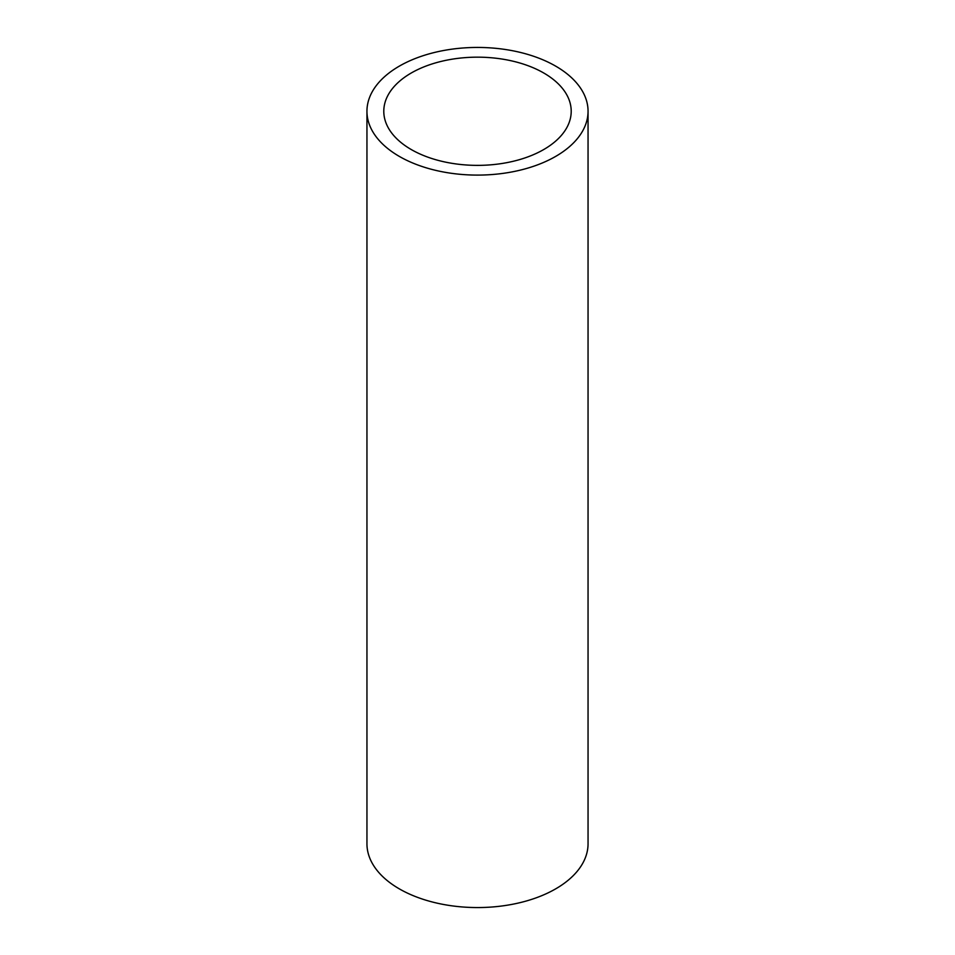 <?xml version="1.0" encoding="UTF-8"?>
<svg xmlns="http://www.w3.org/2000/svg" width="955" height="955" viewBox="0 0 955 955"><rect width="100%" height="100%" fill="white"/><g stroke="black" fill="none" stroke-linecap="round" stroke-linejoin="round"><path stroke-width="1.43" d="M543.765 73.01A93.709 54.101 0 0 0 441.64 61.287A93.709 54.101 0 0 0 383.791 111.269A93.709 54.101 0 0 0 411.235 149.529A93.709 54.101 0 0 0 513.36 161.252A93.709 54.101 0 0 0 571.209 111.269A93.709 54.101 0 0 0 543.765 73.01M399.321 156.405A110.553 63.83 0 0 0 519.807 170.241A110.553 63.83 0 0 0 588.053 111.269A110.553 63.83 0 0 0 555.679 66.134A110.553 63.83 0 0 0 435.194 52.298A110.553 63.83 0 0 0 366.947 111.269A110.553 63.83 0 0 0 399.321 156.405M366.947 111.269L366.947 843.731A110.553 63.83 0 0 0 399.321 888.866A110.553 63.83 0 0 0 519.807 902.702A110.553 63.83 0 0 0 588.053 843.731L588.053 111.269"/></g></svg>
